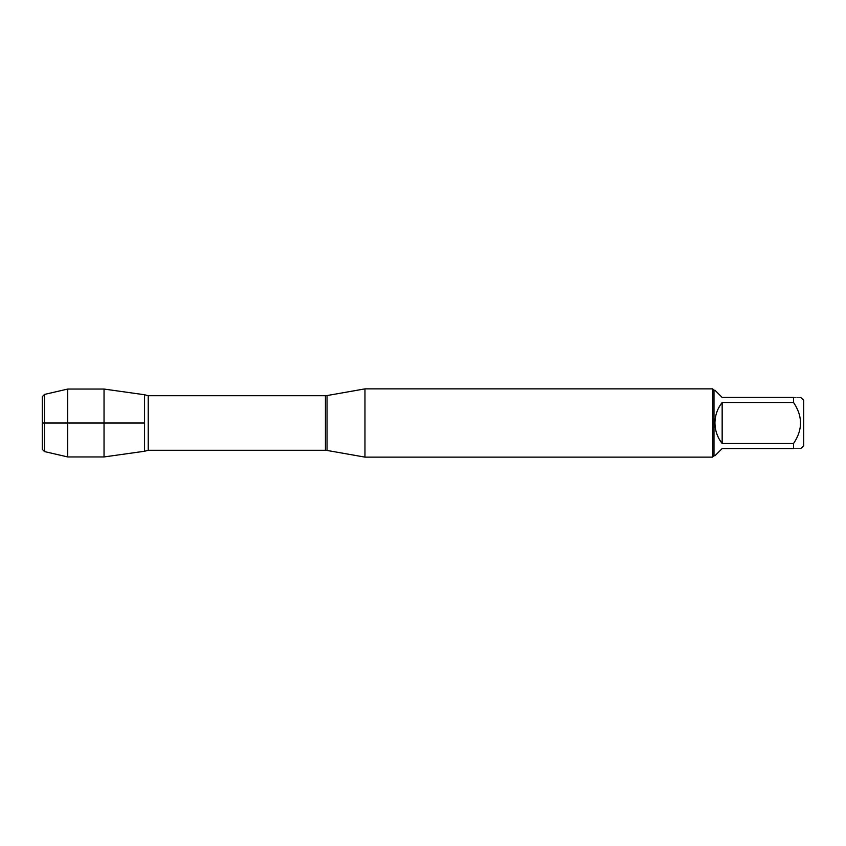<?xml version="1.0" encoding="UTF-8"?>
<svg xmlns="http://www.w3.org/2000/svg" width="846" height="846" viewBox="0 0 846 846"><rect width="100%" height="100%" fill="white"/><g stroke="black" fill="none" stroke-linecap="round" stroke-linejoin="round"><path stroke-width="0.63" stroke-dasharray="4.23 3.17" d="M364.964 457.126L364.964 388.874M144.55 423L144.55 394.754L144.55 423M712.628 388.874L712.628 457.126M803.7 445.62L803.7 400.38M714.955 455.761L722.156 448.56L793.559 448.56C802.812 448.56 802.812 448.56 793.559 448.56L793.559 443.494C802.812 429.842 802.812 416.179 793.559 402.506L793.559 397.44C802.812 397.44 802.812 397.44 793.559 397.44L722.156 397.44L714.955 390.239M722.156 443.494C712.649 429.831 712.649 416.169 722.156 402.506L722.156 443.494L793.559 443.494M722.156 402.506L793.559 402.506M713.992 390.239L713.992 455.761M104.037 389.054L104.037 456.946M42.3 396.637L42.3 449.363M44.521 451.584L44.521 394.416M67.733 389.054L67.733 456.946M327.042 450.442L327.042 395.558M325.424 395.706L325.424 450.294M148.23 450.294L148.23 395.706"/><path stroke-width="1.27" d="M364.964 423L364.964 457.126L712.628 457.126L712.628 388.874L364.964 388.874L364.964 423M144.55 394.754L144.55 451.246L104.037 456.946L104.037 389.054L144.55 394.754L144.55 451.246L148.23 450.294L148.23 395.706L144.55 394.754M800.76 397.44L803.7 400.38L803.7 445.62L800.76 448.56M722.156 448.56L714.955 455.761L713.992 455.761L713.992 390.239L714.955 390.239L722.156 397.44L793.559 397.44C802.812 397.44 802.812 397.44 793.559 397.44L793.559 402.506C802.812 416.179 802.812 429.842 793.559 443.494L793.559 448.56C802.812 448.56 802.812 448.56 793.559 448.56L722.156 448.56M722.156 402.506C717.44 408.523 715.039 415.354 714.955 423C715.039 430.646 717.44 437.477 722.156 443.494L722.156 402.506L793.559 402.506M722.156 443.494L793.559 443.494M44.521 451.584L42.3 449.363L42.3 396.637L44.521 394.416L44.521 451.584L67.733 456.946L67.733 389.054L104.037 389.054M144.55 423L42.3 423L144.55 423M327.042 450.442L325.424 450.294L325.424 395.706L327.042 395.558L327.042 450.442L364.964 457.126M327.042 395.558L364.964 388.874M325.424 395.706L148.23 395.706M325.424 450.294L148.23 450.294M713.992 390.239L712.628 388.874M713.992 455.761L712.628 457.126M44.521 394.416L67.733 389.054M67.733 456.946L104.037 456.946"/></g></svg>
